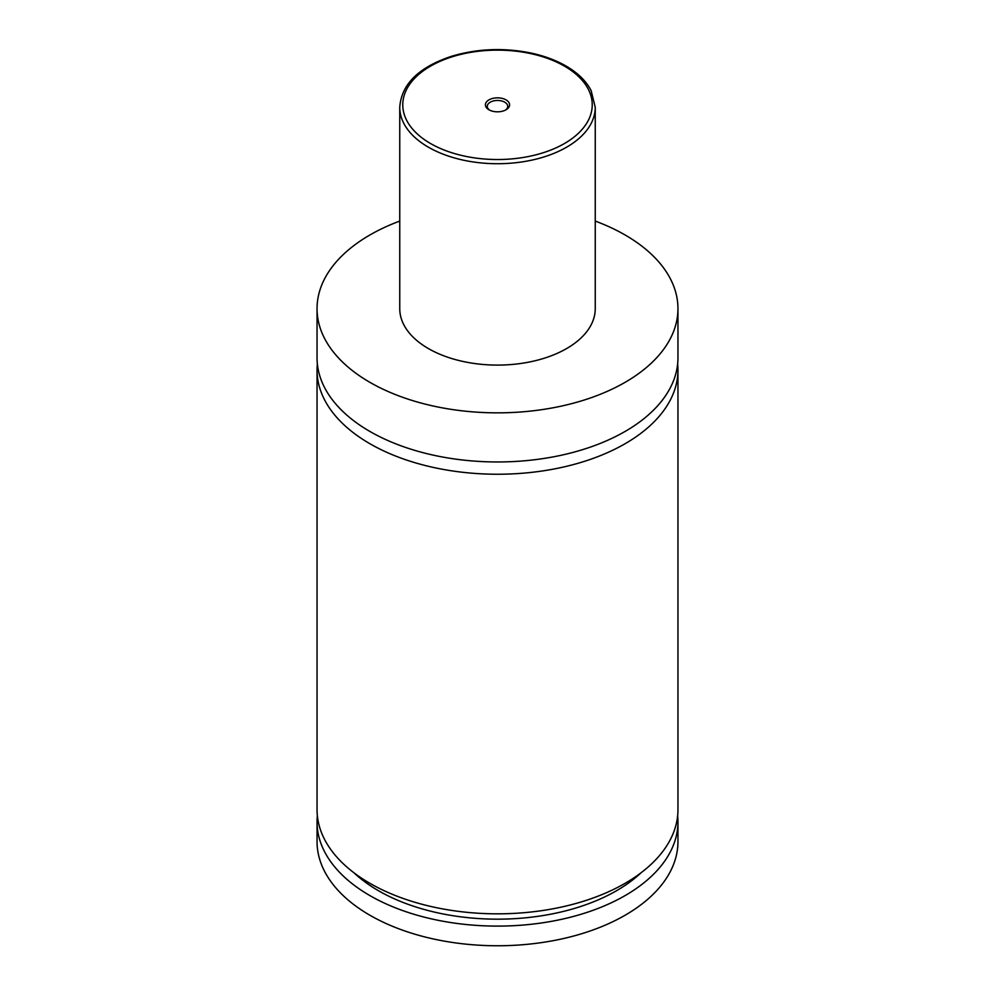 <?xml version="1.0" encoding="UTF-8"?>
<svg xmlns="http://www.w3.org/2000/svg" width="995" height="995" viewBox="0 0 995 995"><rect width="100%" height="100%" fill="white"/><g stroke="black" fill="none" stroke-linecap="round" stroke-linejoin="round"><path stroke-width="1.49" d="M595.246 221.077A180.456 104.189 180 0 1 625.109 234.982A180.456 104.189 180 0 1 677.956 308.661L677.956 357.777A180.456 104.189 180 0 1 566.565 454.031A180.456 104.189 180 0 1 369.891 431.444A180.456 104.189 180 0 1 317.044 357.777L317.044 308.661A180.456 104.189 180 0 1 399.754 221.077M677.645 363.909A180.456 104.189 180 0 1 677.956 370.053A180.456 104.189 180 0 1 566.565 466.307A180.456 104.189 180 0 1 369.891 443.72A180.456 104.189 180 0 1 317.044 370.053A180.456 104.189 180 0 1 317.355 363.909M488.943 109.773A12.102 6.99 0 0 0 506.057 109.773A12.102 6.99 0 0 0 506.057 99.886A12.102 6.99 0 0 0 488.943 99.886A12.102 6.99 0 0 0 488.943 109.773L488.943 109.773M505.336 110.159A10.224 5.908 0 0 0 507.724 106.365A10.224 5.908 0 0 0 504.726 102.186A10.224 5.908 0 0 0 493.582 100.905A10.224 5.908 0 0 0 487.276 106.365A10.224 5.908 0 0 0 489.664 110.159M595.246 107.286L595.246 308.661A97.746 56.441 180 0 1 534.912 360.799A97.746 56.441 180 0 1 428.385 348.561A97.746 56.441 180 0 1 399.754 308.661L399.754 107.286A97.746 56.441 180 0 0 428.385 147.185A97.746 56.441 180 0 0 534.912 159.424A97.746 56.441 180 0 0 595.246 107.286L591.142 90.632C586.204 81.055 577.821 72.846 565.993 66.006C555.596 60.036 543.556 55.633 529.887 52.81C502.786 47.549 476.555 48.743 451.183 56.404C418.534 67.361 401.395 84.326 399.754 107.286M677.956 308.661A180.456 104.189 180 0 1 566.565 404.915A180.456 104.189 180 0 1 369.891 382.329A180.456 104.189 180 0 1 317.044 308.661M677.956 370.053L677.956 809.644A180.456 104.189 180 0 1 566.565 905.898A180.456 104.189 180 0 1 369.891 883.311A180.456 104.189 180 0 1 317.044 809.644L317.044 370.053M641.091 872.752A168.429 97.249 180 0 1 353.909 872.752M677.645 815.776A180.456 104.189 180 0 1 677.956 821.92L677.956 841.559A180.456 104.189 180 0 1 566.565 937.825A180.456 104.189 180 0 1 369.891 915.238A180.456 104.189 180 0 1 317.044 841.559L317.044 821.92A180.456 104.189 180 0 1 317.355 815.776M677.956 821.92A180.456 104.189 180 0 1 566.565 918.174A180.456 104.189 180 0 1 369.891 895.587A180.456 104.189 180 0 1 317.044 821.92M430.512 143.504A94.736 54.7 0 0 0 564.488 143.504A94.736 54.7 0 0 0 564.488 66.155A94.736 54.7 0 0 0 430.512 66.155A94.736 54.7 0 0 0 430.512 143.504"/></g></svg>
